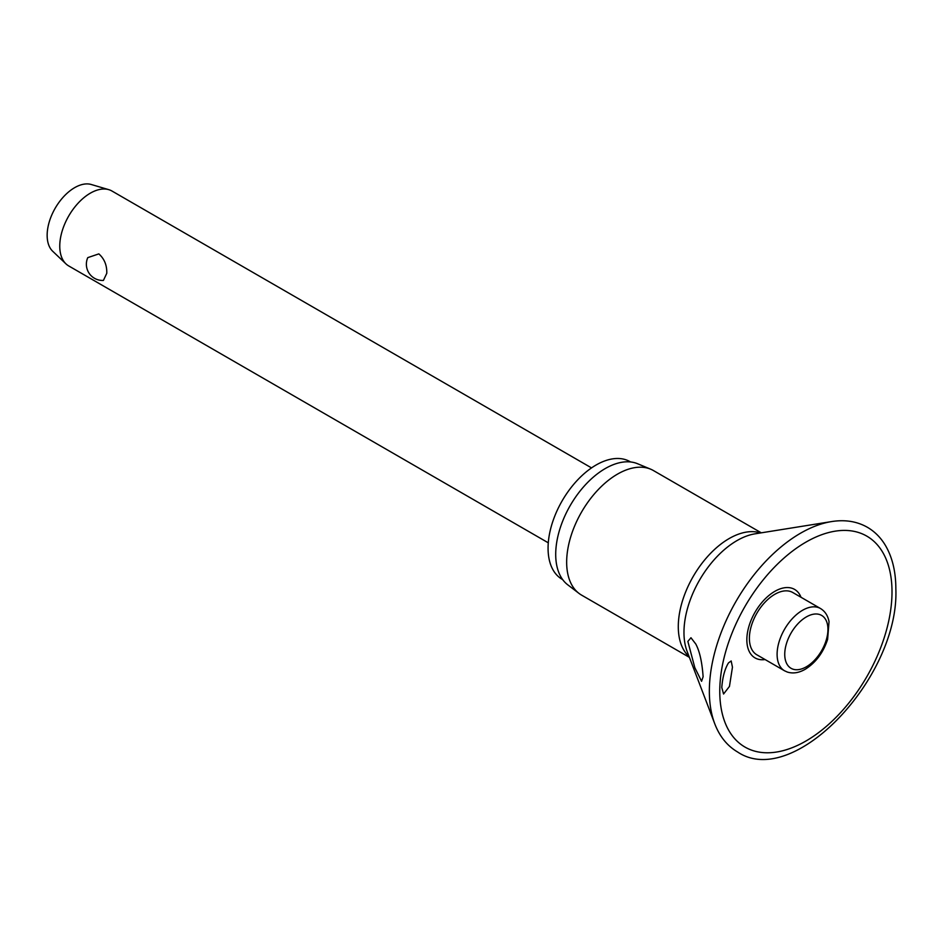 <?xml version="1.0" encoding="UTF-8"?>
<svg xmlns="http://www.w3.org/2000/svg" width="943" height="943" viewBox="0 0 943 943"><rect width="100%" height="100%" fill="white"/><g stroke="black" fill="none" stroke-linecap="round" stroke-linejoin="round"><path stroke-width="1.41" d="M732.452 667.184L729.458 686.41L723.564 694.013L721.784 687.494C722.597 677.05 724.837 668.858 728.479 662.905L731.179 660.96L732.452 667.184M801.02 597.273A39.547 22.832 120 0 0 769.853 594.727A39.547 22.832 120 0 0 746.844 639.802A39.547 22.832 120 0 0 765.068 659.546M703.113 676.72L701.568 681.306L694.802 667.62L687.86 641.429L690.96 637.739L695.781 644.022C699.647 651.212 702.087 662.104 703.113 676.72M761.296 532.83L653.452 470.569A71.904 41.516 120 0 0 650.682 469.19A71.904 41.516 120 0 0 596.306 491.704A71.904 41.516 120 0 0 566.66 562.181A71.904 41.516 120 0 0 578.978 593.383A71.904 41.516 120 0 0 581.548 595.104L689.404 657.365M650.682 469.19L637.609 463.744A70.088 40.466 120 0 0 584.613 485.68A70.088 40.466 120 0 0 555.71 554.378A70.088 40.466 120 0 0 567.721 584.79L578.978 593.383M630.596 461.964L630.054 461.657A67.92 39.217 120 0 0 577.717 479.846A67.92 39.217 120 0 0 548.072 548.201A67.92 39.217 120 0 0 562.134 579.297L562.665 579.603M784.541 670.791L756.828 654.784A35.952 20.758 -60 0 1 749.39 638.328A35.952 20.758 -60 0 1 765.079 602.153A35.952 20.758 -60 0 1 792.78 592.522L820.493 608.518A35.952 20.758 120 0 0 802.517 610.298A35.952 20.758 120 0 0 777.103 654.336A35.952 20.758 120 0 0 784.541 670.791L787.299 672.041C792.957 673.821 798.933 672.901 805.228 669.271C815.801 662.634 823.263 652.662 827.624 639.33L829.038 621.649C827.895 615.661 825.054 611.276 820.493 608.518M591.532 467.905L111.969 191.028A43.248 24.966 120 0 0 108.775 189.661A43.248 24.966 120 0 0 76.713 204.737A43.248 24.966 120 0 0 59.763 246.135A43.248 24.966 120 0 0 65.951 263.863A43.248 24.966 120 0 0 68.721 265.938L548.284 542.814M106.783 273.281L103.4 280.436A16.22 16.22 0 0 1 87.782 257.628L98.838 253.891C104.355 258.783 106.995 265.254 106.783 273.281M108.775 189.661L91.259 184.498A38.922 22.479 120 0 0 62.403 198.065A38.922 22.479 120 0 0 47.15 235.326A38.922 22.479 120 0 0 52.714 251.274L65.951 263.863M831.549 521.585A128.979 74.462 120 0 0 709.348 691.172A128.979 74.462 120 0 0 714.782 723.823C719.639 736.507 727.265 745.901 737.65 752.019C793.982 789.892 899.492 676.709 895.85 588.892C895.838 571.505 892.255 556.841 885.112 544.901C880.491 537.345 874.585 531.475 867.395 527.29C856.904 521.349 844.952 519.452 831.549 521.585L755.013 533.832A74.992 43.295 120 0 0 683.97 632.435A74.992 43.295 120 0 0 687.129 651.424L714.782 723.823M719.768 691.325A121.788 70.312 120 0 0 805.888 741.045A121.788 70.312 120 0 0 892.007 591.874A121.788 70.312 120 0 0 805.888 542.154A121.788 70.312 120 0 0 719.768 691.325M760.482 532.96A71.904 41.516 120 0 0 706.873 557.348A71.904 41.516 120 0 0 678.288 626.635A71.904 41.516 120 0 0 689.097 656.587M784.741 654.336A30.541 17.634 120 0 0 806.348 666.795A30.541 17.634 120 0 0 827.942 629.394A30.541 17.634 120 0 0 806.348 616.922A30.541 17.634 120 0 0 784.741 654.336"/></g></svg>
